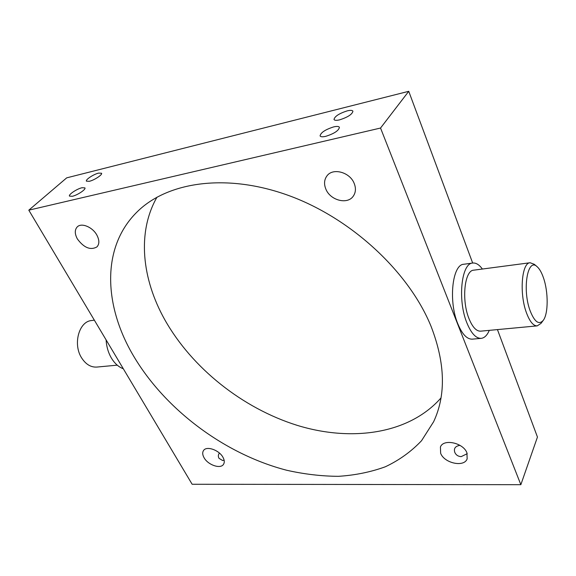 <?xml version="1.0" encoding="UTF-8"?>
<svg xmlns="http://www.w3.org/2000/svg" width="576" height="576" viewBox="0 0 576 576"><rect width="100%" height="100%" fill="white"/><g stroke="black" fill="none" stroke-linecap="round" stroke-linejoin="round"><path stroke-width="0.86" d="M543.506 277.956C541.678 272.606 539.568 268.862 537.163 266.731C527.659 257.062 522.072 289.267 530.064 310.601C534.499 321.898 538.877 325.174 543.211 320.422C548.374 313.978 548.46 292.097 543.506 277.956M543.211 320.422L540.986 323.402L537.228 325.879C533.318 325.966 529.711 321.559 526.406 312.66C519.206 293.472 521.705 262.649 530.114 262.742L534.334 264.319L537.163 266.731M94.349 320.17L91.57 320.537C78.934 321.372 72.662 344.419 81.727 358.056C85.889 364.406 90.914 367.409 96.811 367.07L117.245 365.162M467.237 453.679L461.153 456.646C458.086 456.43 455.962 454.997 454.781 452.34C453.593 448.452 455.314 446.126 459.943 445.356M224.122 460.21L222.602 460.505L219.017 458.33C218.009 456.516 218.138 454.759 219.406 453.06M98.611 173.102C93.622 174.233 85.277 179.741 86.429 181.166L89.302 181.31C94.306 180.202 102.73 174.629 101.549 173.232L98.611 173.102M82.03 187.726C76.946 188.827 68.263 194.623 69.487 196.114L72.317 196.294C77.407 195.214 86.177 189.36 84.924 187.891L82.03 187.726M347.198 110.873C339.062 113.515 334.663 116.388 334.001 119.491C334.541 120.47 336.413 120.593 339.624 119.851C347.81 117.209 352.246 114.329 352.922 111.218C352.361 110.218 350.453 110.102 347.198 110.873M333.677 126.893C325.282 129.586 320.746 132.588 320.083 135.893C320.638 136.901 322.517 137.052 325.706 136.346C334.159 133.654 338.731 130.651 339.415 127.332C338.832 126.302 336.924 126.151 333.677 126.893M106.099 339.876C106.502 346.687 108.295 352.8 111.478 358.207C114.732 363.521 118.678 367.042 123.314 368.762M530.114 262.742L473.738 270.173C464.522 270.238 461.347 300.074 468.95 318.528C472.435 327.089 476.323 331.308 480.607 331.171L537.228 325.879M482.386 269.035C479.225 264.686 475.999 262.692 472.716 263.038C461.376 263.11 457.43 300.046 466.87 322.841C471.168 333.338 475.949 338.508 481.198 338.357C484.481 337.961 487.174 335.304 489.29 330.365M472.716 263.038L463.838 264.254C452.347 264.348 448.279 301.097 457.79 323.741C462.125 334.174 466.949 339.314 472.27 339.149L481.198 338.357M440.647 453.312C444.377 463.298 464.198 467.554 467.158 458.842L466.927 452.83C463.306 442.757 443.419 438.502 440.424 446.998L440.647 453.312M204.048 457.697C207.95 465.012 220.651 469.354 223.538 464.278C224.683 462.427 224.496 460.116 222.991 457.344C219.154 449.978 206.388 445.601 203.494 450.583C202.284 452.484 202.471 454.853 204.048 457.697M77.378 238.954C83.981 247.846 90.511 250.488 96.955 246.895C99.504 244.03 99.468 240.084 96.84 235.051C92.57 227.066 81.511 222.473 77.285 226.865C74.599 229.795 74.628 233.827 77.378 238.954M325.872 189.13C330.271 200.398 347.479 204.912 353.275 196.164C355.781 192.528 356.09 188.287 354.204 183.456C349.985 172.174 332.856 167.508 326.959 175.882C324.187 179.669 323.827 184.09 325.872 189.13M156.996 197.15C136.822 232.459 141.977 279.043 164.772 319.709C192.11 368.222 242.575 408.226 297.05 425.311C351.353 442.044 408.91 434.268 440.964 397.966M133.69 356.213C165.679 410.126 225.094 454.262 286.61 470.232C304.171 474.192 321.451 476.222 338.436 476.323C355.082 475.265 370.721 472.082 385.358 466.769C399.218 460.224 411.278 451.548 421.531 440.726L433.634 421.726C446.09 395.071 445.277 363.384 431.186 326.657C409.356 272.527 352.008 218.786 289.411 195.782C226.735 172.714 167.335 181.8 137.038 211.982C100.85 247.55 103.975 306.288 133.69 356.213M520.848 484.69L380.542 128.038L28.8 210.175L192.139 484.258L520.848 484.69L537.451 437.062L497.448 329.602M472.673 263.045L408.744 91.31L66.708 177.847L28.8 210.175M380.542 128.038L408.744 91.31"/></g></svg>

